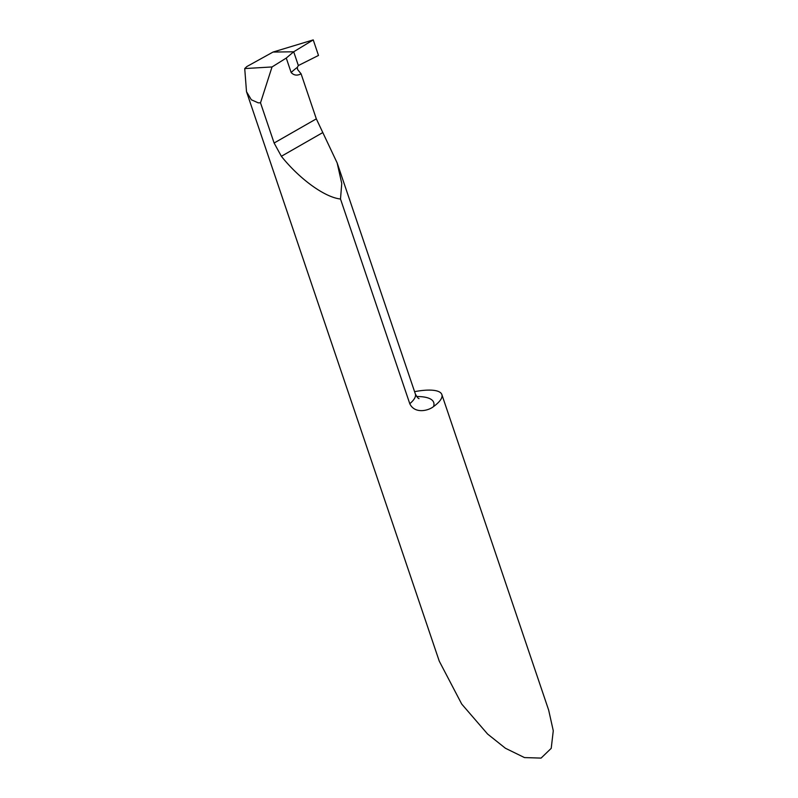 <?xml version="1.0" encoding="UTF-8"?>
<svg xmlns="http://www.w3.org/2000/svg" width="798" height="798" viewBox="0 0 798 798"><rect width="100%" height="100%" fill="white"/><g stroke="black" fill="none" stroke-linecap="round" stroke-linejoin="round"><path stroke-width="1.2" d="M414.581 391.658A43.96 12.778 161.3 0 1 432.446 390.222A43.96 12.778 161.3 0 1 441.863 394.581L548.665 710.12L553.273 730.759L551.219 748.334L541.074 758.1L524.486 757.581L505.423 748.255L487.588 734.03L461.723 704.075L439.249 661.123L246.502 91.67L244.727 68.568L246.871 66.533L273.026 52.06L293.694 51.78L298.352 65.546L293.694 51.78L273.026 52.06L313.235 39.9L318.492 55.441L298.352 65.546L297.295 67.401L297.634 69.576L301.075 73.795L316.327 118.852L337.155 162.932L341.753 183.47L340.497 199.011L409.783 403.728A43.96 12.778 -18.7 0 0 415.339 393.913L337.155 162.932M441.863 394.581A43.96 12.778 161.3 0 1 433.533 406.581C428.297 410.88 414.651 414.052 409.783 403.728M340.497 199.011C324.876 197.385 299.629 179.141 281.365 156.288L274.113 143.022L260.507 102.822L258.223 102.842L251.35 99.78L246.502 91.67M260.507 102.822L272.038 66.952L286.263 58.064L291.16 72.538A58.623 17.037 161.3 0 1 297.295 67.401M301.075 73.795C297.265 75.88 293.953 75.461 291.16 72.538M244.727 68.568L272.038 66.952M286.263 58.064L293.694 51.78L313.235 39.9L293.694 51.78L298.352 65.546L318.492 55.441L313.235 39.9M433.533 406.581A58.623 17.037 -18.7 0 0 421.164 396.686A58.623 17.037 -18.7 0 0 416.696 396.516M274.113 143.022L316.327 118.852M281.365 156.288L322.841 132.538M419.06 398.621C418.252 398.631 417.015 397.065 415.339 393.913"/></g></svg>
